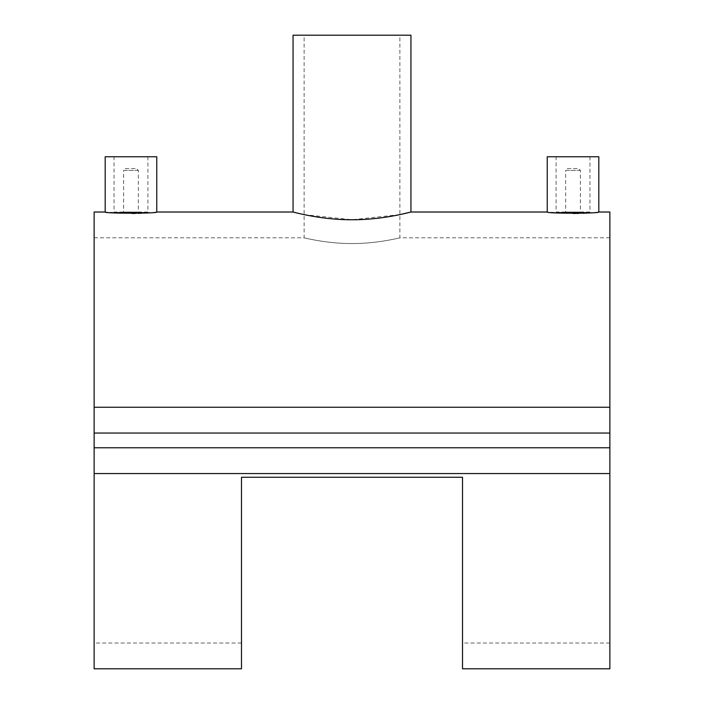 <?xml version="1.0" encoding="UTF-8"?>
<svg xmlns="http://www.w3.org/2000/svg" width="704" height="704" viewBox="0 0 704 704"><rect width="100%" height="100%" fill="white"/><g stroke="black" fill="none" stroke-linecap="round" stroke-linejoin="round"><path stroke-width="0.53" stroke-dasharray="3.52 2.64" d="M580.386 170.394L565.655 170.394L565.655 212.018L580.386 212.018L556.081 212.018C555.025 212.705 591.017 212.705 589.97 212.018C591.026 212.705 555.051 212.705 556.081 212.018L556.081 156.763L589.97 156.763L589.97 212.018L580.386 212.018L580.386 170.394L578.547 168.546L567.494 168.546L565.655 170.394L580.386 170.394M598.814 156.763L547.237 156.763M598.814 212.018L587.33 213.03M582.903 213.268L578.547 213.409M573.082 213.479L547.237 212.018M138.345 170.394L123.614 170.394L123.614 212.018L138.345 212.018L114.03 212.018C112.974 212.705 148.949 212.705 147.919 212.018C148.975 212.705 112.983 212.705 114.03 212.018L114.03 156.763L147.919 156.763L147.919 212.018L138.345 212.018L138.345 170.394L136.506 168.546L125.453 168.546L123.614 170.394L138.345 170.394M304.11 214.614L352 219.754L399.89 214.614M410.942 35.2L293.058 35.2M352 243.549C326.33 243.69 303.538 237.618 304.11 237.802C303.538 237.609 326.234 243.681 352 243.549C326.33 243.69 303.538 237.618 304.11 237.802C303.538 237.609 326.234 243.681 352 243.549C377.696 243.69 400.47 237.618 399.89 237.802C400.462 237.618 377.696 243.69 352 243.549C377.696 243.69 400.47 237.618 399.89 237.802C400.462 237.618 377.696 243.69 352 243.549M462.51 668.8L462.51 477.25L241.49 477.25L241.49 668.8M156.763 212.018L149.213 212.749M145.279 213.03L141.064 213.259M138.45 213.356L135.37 213.435M132.097 213.479L105.186 212.018M293.058 212.018L303.142 214.412M94.142 668.8L94.142 212.018M609.858 407.255L94.142 407.255M609.858 668.8L609.858 212.018M609.858 473.563L94.142 473.563M462.51 477.25L241.49 477.25L462.51 477.25L462.51 643.016L462.51 477.25M241.49 477.25L241.49 643.016L241.49 477.25M609.858 433.039L609.858 237.802L609.858 433.039L94.142 433.039L94.142 237.802L94.142 433.039M609.858 447.779L609.858 643.016L609.858 447.779L94.142 447.779L94.142 643.016L94.142 447.779M105.186 156.763L156.763 156.763M147.919 156.763L114.03 156.763M125.453 168.546L136.506 168.546M589.97 156.763L556.081 156.763M567.494 168.546L578.547 168.546M94.142 237.802L304.11 237.802L304.11 35.2M609.858 237.802L399.89 237.802L399.89 35.2M609.858 643.016L462.51 643.016M241.49 643.016L94.142 643.016"/><path stroke-width="1.06" d="M547.237 212.018L547.237 156.763L598.814 156.763L598.814 212.018C600.398 213.602 545.635 213.602 547.237 212.018L410.942 212.018L410.942 35.2L293.058 35.2L293.058 212.018L156.763 212.018C158.321 213.611 103.585 213.602 105.186 212.018L94.142 212.018L94.142 668.8L241.49 668.8L241.49 477.25L462.51 477.25L462.51 668.8L609.858 668.8L609.858 473.563L94.142 473.563M587.33 213.03L582.903 213.268M578.547 213.409L573.082 213.479M156.763 212.018L156.763 156.763L105.186 156.763L105.186 212.018M399.89 214.614L410.942 212.018M352 219.754C383.627 219.938 411.629 211.763 410.942 212.018C411.62 211.754 383.724 219.93 352 219.754C320.355 219.938 292.371 211.763 293.058 212.018C292.371 211.763 320.355 219.938 352 219.754M149.213 212.749L145.279 213.03M141.064 213.259L138.45 213.356M135.37 213.435L132.097 213.479M303.142 214.412L304.11 214.614M598.814 212.018L609.858 212.018L609.858 407.255L94.142 407.255M609.858 407.255L609.858 447.779L94.142 447.779M609.858 433.039L94.142 433.039M609.858 447.779L609.858 473.563"/></g></svg>
